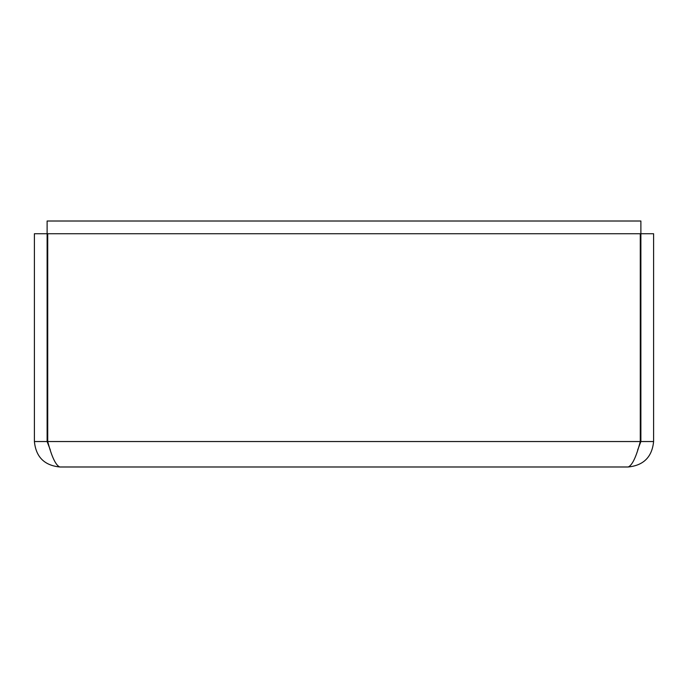 <?xml version="1.0" encoding="UTF-8"?>
<svg xmlns="http://www.w3.org/2000/svg" width="688" height="688" viewBox="0 0 688 688"><rect width="100%" height="100%" fill="white"/><g stroke="black" fill="none" stroke-linecap="round" stroke-linejoin="round"><path stroke-width="1.03" d="M637.673 449.961L640.881 441.541L640.881 221.011L47.119 221.011L47.119 305.833L47.721 305.833M50.327 449.986L47.119 441.541L47.119 305.833M59.847 466.989C55.805 465.458 51.763 456.978 47.721 441.541L47.721 233.731L640.279 233.731L640.279 441.541C636.237 456.978 632.195 465.458 628.153 466.989L59.847 466.989C44.41 465.458 35.931 456.978 34.4 441.541L34.4 233.731L47.119 233.731M628.153 466.989C643.581 465.458 652.069 456.978 653.6 441.541L653.6 233.731L640.881 233.731M640.881 441.541L653.6 441.541M47.119 441.541L34.4 441.541M640.279 305.833L640.881 305.833M47.721 441.541L640.279 441.541"/></g></svg>
